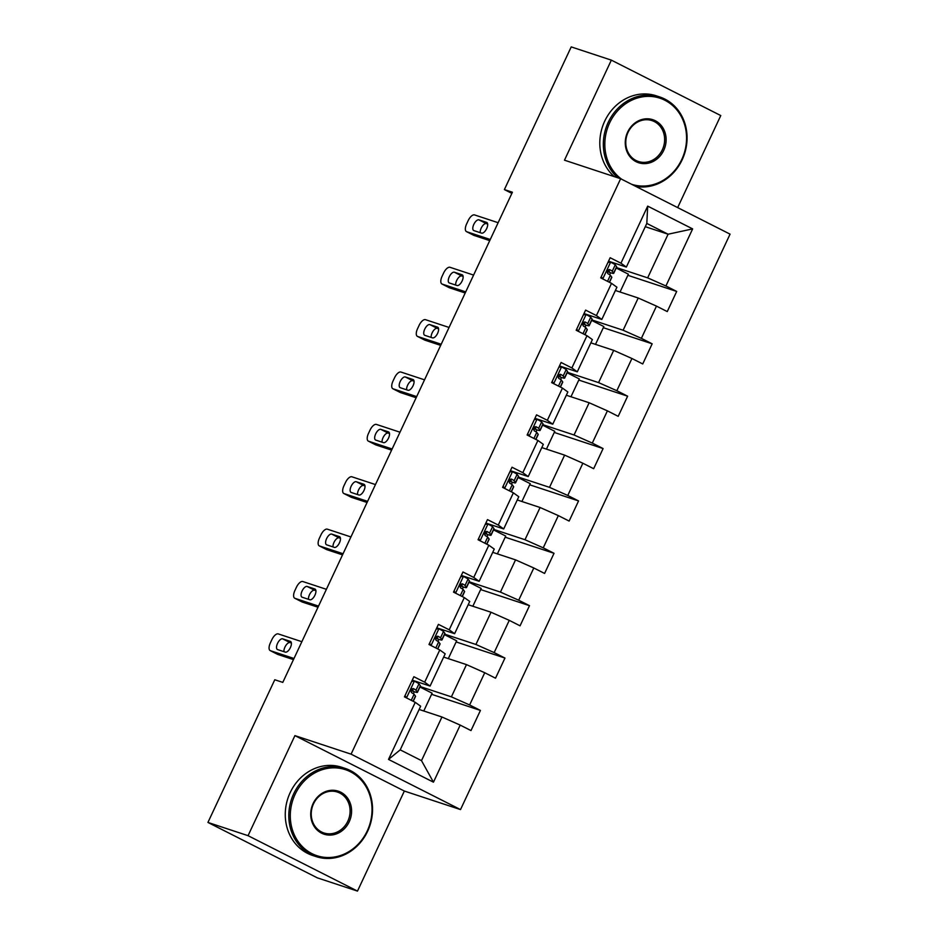 <?xml version="1.0" encoding="UTF-8"?>
<svg xmlns="http://www.w3.org/2000/svg" width="938" height="938" viewBox="0 0 938 938"><rect width="100%" height="100%" fill="white"/><g stroke="black" fill="none" stroke-linecap="round" stroke-linejoin="round"><path stroke-width="1.41" d="M677.658 207.603L720.771 115.562L611.341 60.138L571.219 46.9L504.386 189.582L511.867 193.38M460.511 809.588L730.069 234.148L620.639 178.724L351.082 754.164L460.511 809.588L404.348 791.051L294.919 735.627L248.054 835.676L357.484 891.1L404.348 791.051M357.484 891.1L317.361 877.862L207.931 822.438L248.054 835.676M645.285 226.679L668.102 234.219L646.81 223.432L626.361 267.072L620.944 263.203L610.157 257.727L600.719 277.883L611.517 283.346L596.416 315.578L585.617 310.103L576.178 330.246L586.977 335.722L571.875 367.954L561.088 362.478L551.65 382.622L562.448 388.098L547.346 420.318L536.548 414.854L527.121 434.998L537.908 440.461L522.818 472.693L512.019 467.23L502.58 487.373L513.379 492.837L498.277 525.069L487.479 519.605L478.052 539.749L488.839 545.213L473.749 577.445L462.95 571.981L453.511 592.124L464.31 597.588L449.208 629.82L438.421 624.356L428.983 644.5L439.781 649.964L424.68 682.196L413.881 676.72L404.442 696.864L415.241 702.339L388.508 759.417L433.462 782.175L421.502 760.636L441.95 716.995L419.134 709.468M620.944 263.203L647.689 206.126L692.643 228.895L665.91 285.973L676.697 291.437L627.862 275.315M433.462 782.175L460.195 725.109L470.993 730.573L480.432 710.429L469.633 704.966L484.735 672.734L495.522 678.197L504.961 658.054L494.162 652.59L509.264 620.358L520.062 625.822L529.501 605.678L518.702 600.214L533.804 567.982L544.591 573.446L554.03 553.303L543.231 547.839L558.333 515.607L569.132 521.071L578.558 500.927L567.771 495.463L582.861 463.231L593.66 468.707L603.099 448.563L592.3 443.088L607.402 410.856L618.201 416.331L627.628 396.188L616.841 390.712L631.931 358.492L642.729 363.956L652.168 343.812L641.369 338.348L656.471 306.116L667.258 311.58L676.697 291.437M207.931 822.438L274.775 679.757L282.795 682.395L512.406 192.231L504.386 189.582M611.517 283.346L616.923 287.216L601.821 319.448L583.999 313.562M615.398 290.475L638.215 298.003L623.125 330.235L591.878 319.928M601.821 319.448L596.416 315.578M656.471 306.116L638.215 298.003M641.369 338.348L623.125 330.235M586.977 335.722L592.394 339.591L577.292 371.823L559.47 365.937M590.87 342.851L613.687 350.378L598.585 382.61L567.349 372.304M577.292 371.823L571.875 367.954M631.931 358.492L613.687 350.378M616.841 390.712L598.585 382.61M562.448 388.098L567.853 391.967L552.763 424.199L534.93 418.313M566.329 395.226L589.146 402.754L574.056 434.986L542.809 424.668M552.763 424.199L547.346 420.318M607.402 410.856L589.146 402.754M592.3 443.088L574.056 434.986M537.908 440.461L543.325 444.342L528.223 476.574L510.401 470.688M541.801 447.59L564.617 455.129L549.516 487.35L518.28 477.043M528.223 476.574L522.818 472.693M582.861 463.231L564.617 455.129M567.771 495.463L549.516 487.35M513.379 492.837L518.784 496.718L503.694 528.95L485.861 523.064M517.26 499.966L540.089 507.505L524.987 539.725L493.751 529.419M503.694 528.95L498.277 525.069M558.333 515.607L540.089 507.505M543.231 547.839L524.987 539.725M488.839 545.213L494.256 549.093L479.154 581.314L461.332 575.44M492.731 552.341L515.548 559.869L500.446 592.101L469.211 581.795M479.154 581.314L473.749 577.445M533.804 567.982L515.548 559.869M518.702 600.214L500.446 592.101M464.31 597.588L469.727 601.457L454.625 633.689L436.791 627.815M468.191 604.717L491.02 612.244L475.918 644.476L444.682 634.17M454.625 633.689L449.208 629.82M509.264 620.358L491.02 612.244M494.162 652.59L475.918 644.476M439.781 649.964L445.187 653.833L430.085 686.065L412.263 680.179M443.662 657.092L466.479 664.62L451.389 696.852L420.142 686.546M430.085 686.065L424.68 682.196M484.735 672.734L466.479 664.62M469.633 704.966L451.389 696.852M415.241 702.339L420.658 706.208L400.209 749.861L388.508 759.417M460.195 725.109L441.95 716.995M611.341 60.138L564.477 160.187L620.639 178.724M294.919 735.627L351.082 754.164M400.209 749.861L421.502 760.636M626.361 267.072L608.539 261.186M616.418 267.553L647.654 277.859L668.102 234.219L692.643 228.895M646.81 223.432L647.689 206.126M665.91 285.973L647.654 277.859M423.765 710.992L432.113 693.182L419.931 687.003M480.432 710.429L431.586 694.308M413.388 693.721L414.315 691.728M437.917 641.346L438.855 639.353M448.305 658.617L456.654 640.806L444.46 634.639M504.961 658.054L456.126 641.932M462.457 588.97L463.384 586.977M472.834 606.253L481.182 588.431L469 582.264M529.501 605.678L480.655 589.568M486.986 536.595L487.912 534.613M497.375 553.877L505.723 536.055L493.529 529.888M554.03 553.303L505.183 537.193M511.527 484.219L512.453 482.238M521.903 501.502L530.251 483.68L518.057 477.512M578.558 500.927L529.724 484.817M536.055 431.843L536.982 429.862M546.444 449.126L554.78 431.316L542.598 425.137M603.099 448.563L554.252 432.441M560.584 379.468L561.522 377.486M570.972 396.751L579.321 378.94L567.127 372.761M627.628 396.188L578.793 380.066M585.124 327.092L586.051 325.111M595.501 344.375L603.849 326.565L591.667 320.386M652.168 343.812L603.322 327.69M609.653 274.728L610.591 272.735M620.041 291.999L628.39 274.189L616.196 268.01M293.993 658.488L270.414 650.702A7.434 3.353 -63.1 0 1 270.203 650.609A7.434 3.353 -63.1 0 1 270.343 642.929L271.914 639.564A7.434 3.353 -63.1 0 1 278.269 633.912L301.86 641.698M277.402 654.243A7.434 3.353 116.9 0 0 277.589 654.361A7.434 3.353 116.9 0 0 277.8 654.443L293.465 659.613M412.087 680.566L414.49 681.234A9.837 0.598 25.1 0 1 418.969 683.849L420.341 685.701A28.41 1.724 25.1 0 1 420.423 685.948L417.433 692.326A28.41 1.724 -154.9 0 0 417.351 692.08L415.98 690.227A9.837 0.598 -154.9 0 0 413.517 688.68L413.306 688.586M414.49 681.234L411.712 681.375M405.017 695.668L406.623 698.024M413.083 688.527L413.517 688.68C410.879 688.949 410.246 690.286 411.63 692.701A9.837 0.598 25.1 0 1 414.092 694.261L415.464 696.113A28.41 1.724 25.1 0 1 415.546 696.359L413.224 701.319M277.601 649.588A5.945 2.685 116.9 0 1 277.437 649.518A5.945 2.685 116.9 0 1 277.636 643.187A5.945 2.685 116.9 0 1 282.631 638.837L290.334 641.381A5.945 2.685 116.9 0 1 290.51 641.451A5.945 2.685 116.9 0 1 290.299 647.783A5.945 2.685 116.9 0 1 285.304 652.121L277.601 649.588M410.785 690.45A28.41 1.724 -154.9 0 0 417.433 692.326M412.017 688.75L413.001 690.075A23.591 1.43 25.1 0 1 413.06 690.286A23.591 1.43 25.1 0 1 410.95 689.934M283.944 651.676A5.945 2.685 116.9 0 1 285.902 645.414A5.945 2.685 116.9 0 1 290.03 642.589L291.378 643.034M295.071 794.404A45.317 40.357 108.3 0 0 311.967 853.639A45.317 40.357 108.3 0 0 367.239 830.951A45.317 40.357 108.3 0 0 350.343 771.716A45.317 40.357 108.3 0 0 295.071 794.404M367.637 831.244A46.431 41.342 -71.7 0 1 316.118 856.605A46.431 41.342 -71.7 0 1 293.7 793.794A46.431 41.342 -71.7 0 1 345.219 768.421A46.431 41.342 -71.7 0 1 367.637 831.244M313.116 803.538A22.653 20.179 -71.7 0 1 340.752 792.2A22.653 20.179 -71.7 0 1 349.194 821.817A22.653 20.179 -71.7 0 1 321.558 833.155A22.653 20.179 -71.7 0 1 313.116 803.538M347.822 821.207A21.539 19.182 108.3 0 0 337.422 792.059A21.539 19.182 108.3 0 0 313.515 803.831A21.539 19.182 108.3 0 0 323.927 832.967A21.539 19.182 108.3 0 0 347.822 821.207M316.118 856.605L312.589 855.444A46.431 41.342 -71.7 0 1 290.17 792.622A46.431 41.342 -71.7 0 1 341.69 767.261L345.219 768.421M631.637 184.294A45.317 40.357 108.3 0 0 681.774 159.483A45.317 40.357 108.3 0 0 664.878 100.249A45.317 40.357 108.3 0 0 609.606 122.937A45.317 40.357 108.3 0 0 621.73 179.275M617.79 177.786A46.431 41.342 -71.7 0 1 608.234 122.327A46.431 41.342 -71.7 0 1 659.754 96.966A46.431 41.342 -71.7 0 1 682.172 159.777A46.431 41.342 -71.7 0 1 635.917 186.463M627.651 132.07A22.653 20.179 -71.7 0 1 655.287 120.732A22.653 20.179 -71.7 0 1 663.729 150.35A22.653 20.179 -71.7 0 1 636.093 161.688A22.653 20.179 -71.7 0 1 627.651 132.07M662.357 149.74A21.539 19.182 108.3 0 0 651.957 120.592A21.539 19.182 108.3 0 0 628.05 132.364A21.539 19.182 108.3 0 0 638.461 161.512A21.539 19.182 108.3 0 0 662.357 149.74M614.261 176.614A46.431 41.342 -71.7 0 1 604.705 121.166A46.431 41.342 -71.7 0 1 656.225 95.793L659.754 96.966M318.533 606.112L294.942 598.327A7.434 3.353 -63.1 0 1 294.731 598.233A7.434 3.353 -63.1 0 1 294.884 590.553L296.455 587.2A7.434 3.353 -63.1 0 1 302.81 581.537L326.401 589.322M301.93 601.868A7.434 3.353 116.9 0 0 302.13 601.985A7.434 3.353 116.9 0 0 302.341 602.067L318.005 607.238M436.616 628.19L439.019 628.859A9.837 0.598 25.1 0 1 443.51 631.473L444.882 633.326A28.41 1.724 25.1 0 1 444.952 633.572L441.974 639.951A28.41 1.724 -154.9 0 0 441.892 639.704L440.52 637.852A9.837 0.598 -154.9 0 0 438.058 636.304L437.847 636.21M439.019 628.859L436.24 628.999M429.545 643.292L431.152 645.649M437.624 636.163L438.058 636.304C435.408 636.574 434.775 637.922 436.17 640.326A9.837 0.598 25.1 0 1 438.632 641.885L440.004 643.738A28.41 1.724 25.1 0 1 440.086 643.984L437.765 648.944M302.13 597.213A5.945 2.685 116.9 0 1 301.966 597.143A5.945 2.685 116.9 0 1 302.165 590.811A5.945 2.685 116.9 0 1 307.172 586.461L314.875 589.005A5.945 2.685 116.9 0 1 315.039 589.076A5.945 2.685 116.9 0 1 314.828 595.407A5.945 2.685 116.9 0 1 309.833 599.757L302.13 597.213M435.326 638.075A28.41 1.724 -154.9 0 0 441.974 639.951M436.545 636.374L437.53 637.699A23.591 1.43 25.1 0 1 437.6 637.91A23.591 1.43 25.1 0 1 435.478 637.559M308.485 599.3A5.945 2.685 116.9 0 1 310.431 593.039A5.945 2.685 116.9 0 1 314.558 590.213L315.918 590.659M343.062 553.737L319.471 545.951A7.434 3.353 -63.1 0 1 319.26 545.869A7.434 3.353 -63.1 0 1 319.412 538.178L320.984 534.824A7.434 3.353 -63.1 0 1 327.339 529.161L350.929 536.946M326.459 549.492A7.434 3.353 116.9 0 0 326.659 549.609A7.434 3.353 116.9 0 0 326.87 549.691L342.534 554.862M461.156 575.815L463.548 576.495A9.837 0.598 25.1 0 1 468.039 579.098L469.41 580.95A28.41 1.724 25.1 0 1 469.492 581.197L466.503 587.575A28.41 1.724 -154.9 0 0 466.421 587.329L465.049 585.476A9.837 0.598 -154.9 0 0 462.586 583.928L462.375 583.835M463.548 576.495L460.769 576.624M454.074 590.917L455.692 593.273M462.153 583.788L462.586 583.928C459.937 584.198 459.315 585.547 460.699 587.95A9.837 0.598 25.1 0 1 463.161 589.51L464.533 591.362A28.41 1.724 25.1 0 1 464.615 591.608L462.293 596.568M326.67 544.837A5.945 2.685 116.9 0 1 326.494 544.767A5.945 2.685 116.9 0 1 326.705 538.435A5.945 2.685 116.9 0 1 331.7 534.097L339.404 536.63A5.945 2.685 116.9 0 1 339.568 536.7A5.945 2.685 116.9 0 1 339.368 543.032A5.945 2.685 116.9 0 1 334.374 547.382L326.67 544.837M459.855 585.711A28.41 1.724 -154.9 0 0 466.503 587.575M461.086 583.999L462.059 585.324A23.591 1.43 25.1 0 1 462.129 585.535A23.591 1.43 25.1 0 1 460.019 585.183M333.013 546.936A5.945 2.685 116.9 0 1 334.972 540.663A5.945 2.685 116.9 0 1 339.099 537.837L340.447 538.283M367.602 501.361L344.012 493.576A7.434 3.353 -63.1 0 1 343.8 493.494A7.434 3.353 -63.1 0 1 343.941 485.802L345.524 482.449A7.434 3.353 -63.1 0 1 351.879 476.785L375.458 484.571M351 497.117A7.434 3.353 116.9 0 0 351.187 497.234A7.434 3.353 116.9 0 0 351.398 497.328L367.075 502.487M485.685 523.439L488.088 524.119A9.837 0.598 25.1 0 1 492.579 526.722L493.951 528.575A28.41 1.724 25.1 0 1 494.021 528.833L491.031 535.211A28.41 1.724 -154.9 0 0 490.961 534.953L489.589 533.101A9.837 0.598 -154.9 0 0 487.115 531.553L486.916 531.459M488.088 524.119L485.309 524.248M478.615 538.541L480.221 540.898M486.693 531.412L487.115 531.553C484.477 531.823 483.844 533.171 485.227 535.586A9.837 0.598 25.1 0 1 487.701 537.134L489.073 538.987A28.41 1.724 25.1 0 1 489.144 539.233L486.822 544.192M351.199 492.462A5.945 2.685 116.9 0 1 351.035 492.391A5.945 2.685 116.9 0 1 351.234 486.06A5.945 2.685 116.9 0 1 356.229 481.722L363.932 484.266A5.945 2.685 116.9 0 1 364.108 484.325A5.945 2.685 116.9 0 1 363.897 490.656A5.945 2.685 116.9 0 1 358.902 495.006L351.199 492.462M484.395 533.335A28.41 1.724 -154.9 0 0 491.031 535.211M485.614 531.623L486.599 532.948A23.591 1.43 25.1 0 1 486.67 533.159A23.591 1.43 25.1 0 1 484.547 532.819M357.554 494.561A5.945 2.685 116.9 0 1 359.5 488.288A5.945 2.685 116.9 0 1 363.627 485.462L364.988 485.907M392.131 448.985L368.54 441.2A7.434 3.353 -63.1 0 1 368.329 441.118A7.434 3.353 -63.1 0 1 368.482 433.426L370.053 430.073A7.434 3.353 -63.1 0 1 376.408 424.422L399.998 432.207M375.528 444.741A7.434 3.353 116.9 0 0 375.728 444.858A7.434 3.353 116.9 0 0 375.939 444.952L391.603 450.123M510.225 471.064L512.617 471.744A9.837 0.598 25.1 0 1 517.108 474.347L518.48 476.199A28.41 1.724 25.1 0 1 518.562 476.457L515.572 482.836A28.41 1.724 -154.9 0 0 515.49 482.578L514.118 480.725A9.837 0.598 -154.9 0 0 511.656 479.177L511.445 479.084M512.617 471.744L509.838 471.873M503.143 486.165L504.761 488.522M511.222 479.037L511.656 479.177C509.006 479.447 508.384 480.795 509.768 483.211A9.837 0.598 25.1 0 1 512.23 484.758L513.602 486.611A28.41 1.724 25.1 0 1 513.684 486.857L511.362 491.817M375.739 440.086A5.945 2.685 116.9 0 1 375.563 440.016A5.945 2.685 116.9 0 1 375.775 433.684A5.945 2.685 116.9 0 1 380.769 429.346L388.473 431.89A5.945 2.685 116.9 0 1 388.637 431.961A5.945 2.685 116.9 0 1 388.438 438.292A5.945 2.685 116.9 0 1 383.443 442.63L375.739 440.086M508.924 480.96A28.41 1.724 -154.9 0 0 515.572 482.836M510.143 479.248L511.128 480.573A23.591 1.43 25.1 0 1 511.198 480.784A23.591 1.43 25.1 0 1 509.088 480.444M382.083 442.185A5.945 2.685 116.9 0 1 384.029 435.912A5.945 2.685 116.9 0 1 388.168 433.086L389.516 433.532M416.671 396.61L393.081 388.824A7.434 3.353 -63.1 0 1 392.87 388.742A7.434 3.353 -63.1 0 1 393.01 381.051L394.581 377.697A7.434 3.353 -63.1 0 1 400.936 372.046L424.527 379.831M400.069 392.365A7.434 3.353 116.9 0 0 400.256 392.483A7.434 3.353 116.9 0 0 400.467 392.576L416.144 397.747M534.754 418.7L537.157 419.368A9.837 0.598 25.1 0 1 541.636 421.983L543.008 423.835A28.41 1.724 25.1 0 1 543.09 424.082L540.1 430.46A28.41 1.724 -154.9 0 0 540.03 430.214L538.658 428.361A9.837 0.598 -154.9 0 0 536.184 426.802L535.985 426.72M537.157 419.368L534.379 419.497M527.684 433.79L529.29 436.158M535.762 426.661L536.184 426.802C533.546 427.083 532.913 428.42 534.297 430.835A9.837 0.598 25.1 0 1 536.771 432.383L538.142 434.235A28.41 1.724 25.1 0 1 538.213 434.482L535.891 439.441M400.268 387.711A5.945 2.685 116.9 0 1 400.104 387.64A5.945 2.685 116.9 0 1 400.303 381.309A5.945 2.685 116.9 0 1 405.298 376.97L413.001 379.515A5.945 2.685 116.9 0 1 413.177 379.585A5.945 2.685 116.9 0 1 412.966 385.917A5.945 2.685 116.9 0 1 407.971 390.255L400.268 387.711M533.464 428.584A28.41 1.724 -154.9 0 0 540.1 430.46M534.683 426.872L535.668 428.197A23.591 1.43 25.1 0 1 535.727 428.408A23.591 1.43 25.1 0 1 533.616 428.068M406.623 389.809A5.945 2.685 116.9 0 1 408.569 383.548A5.945 2.685 116.9 0 1 412.697 380.711L414.057 381.168M441.2 344.234L417.609 336.461A7.434 3.353 -63.1 0 1 417.398 336.367A7.434 3.353 -63.1 0 1 417.551 328.687L419.122 325.322A7.434 3.353 -63.1 0 1 425.477 319.67L449.068 327.456M424.597 339.99A7.434 3.353 116.9 0 0 424.797 340.107A7.434 3.353 116.9 0 0 425.008 340.201L440.672 345.372M559.283 366.324L561.686 366.993A9.837 0.598 25.1 0 1 566.177 369.607L567.549 371.46A28.41 1.724 25.1 0 1 567.631 371.706L564.641 378.084A28.41 1.724 -154.9 0 0 564.559 377.838L563.187 375.986A9.837 0.598 -154.9 0 0 560.725 374.426L560.514 374.344M561.686 366.993L558.907 367.133M552.212 381.426L553.83 383.783M560.291 374.285L560.725 374.426C558.075 374.708 557.453 376.044 558.837 378.46A9.837 0.598 25.1 0 1 561.299 380.007L562.671 381.86A28.41 1.724 25.1 0 1 562.753 382.118L560.432 387.066M424.808 335.335A5.945 2.685 116.9 0 1 424.633 335.265A5.945 2.685 116.9 0 1 424.844 328.933A5.945 2.685 116.9 0 1 429.839 324.595L437.542 327.139A5.945 2.685 116.9 0 1 437.706 327.21A5.945 2.685 116.9 0 1 437.507 333.541A5.945 2.685 116.9 0 1 432.512 337.879L424.808 335.335M557.993 376.208A28.41 1.724 -154.9 0 0 564.641 378.084M559.212 374.497L560.197 375.833A23.591 1.43 25.1 0 1 560.267 376.032A23.591 1.43 25.1 0 1 558.157 375.692M431.152 337.434A5.945 2.685 116.9 0 1 433.098 331.173A5.945 2.685 116.9 0 1 437.225 328.347L438.585 328.792M465.74 291.87L442.15 284.085A7.434 3.353 -63.1 0 1 441.939 283.991A7.434 3.353 -63.1 0 1 442.079 276.311L443.651 272.946A7.434 3.353 -63.1 0 1 450.006 267.295L473.596 275.08M449.138 287.614A7.434 3.353 116.9 0 0 449.325 287.743A7.434 3.353 116.9 0 0 449.536 287.825L465.201 292.996M583.823 313.949L586.227 314.617A9.837 0.598 25.1 0 1 590.706 317.232L592.077 319.084A28.41 1.724 25.1 0 1 592.159 319.33L589.17 325.709A28.41 1.724 -154.9 0 0 589.087 325.463L587.716 323.61A9.837 0.598 -154.9 0 0 585.253 322.051L585.042 321.969M586.227 314.617L583.448 314.758M576.753 329.05L578.359 331.407M584.82 321.91L585.253 322.051C582.615 322.332 581.982 323.669 583.366 326.084A9.837 0.598 25.1 0 1 585.828 327.632L587.2 329.484A28.41 1.724 25.1 0 1 587.282 329.742L584.96 334.702M449.337 282.971A5.945 2.685 116.9 0 1 449.173 282.901A5.945 2.685 116.9 0 1 449.372 276.569A5.945 2.685 116.9 0 1 454.367 272.219L462.071 274.764A5.945 2.685 116.9 0 1 462.246 274.834A5.945 2.685 116.9 0 1 462.035 281.166A5.945 2.685 116.9 0 1 457.041 285.504L449.337 282.971M582.521 323.833A28.41 1.724 -154.9 0 0 589.17 325.709M583.753 322.121L584.737 323.458A23.591 1.43 25.1 0 1 584.796 323.657A23.591 1.43 25.1 0 1 582.686 323.317M455.68 285.058A5.945 2.685 116.9 0 1 457.638 278.797A5.945 2.685 116.9 0 1 461.766 275.971L463.114 276.417M490.269 239.495L466.678 231.709A7.434 3.353 -63.1 0 1 466.467 231.616A7.434 3.353 -63.1 0 1 466.62 223.936L468.191 220.571A7.434 3.353 -63.1 0 1 474.546 214.919L498.137 222.705M473.667 235.25A7.434 3.353 116.9 0 0 473.866 235.368A7.434 3.353 116.9 0 0 474.077 235.45L489.742 240.62M608.352 261.573L610.755 262.241A9.837 0.598 25.1 0 1 615.246 264.856L616.618 266.709A28.41 1.724 25.1 0 1 616.688 266.955L613.71 273.333A28.41 1.724 -154.9 0 0 613.628 273.087L612.256 271.234A9.837 0.598 -154.9 0 0 609.794 269.687L609.583 269.593M610.755 262.241L607.976 262.382M601.281 276.675L602.888 279.032M609.36 269.534L609.794 269.687C607.144 269.956 606.511 271.293 607.906 273.708A9.837 0.598 25.1 0 1 610.368 275.268L611.74 277.12A28.41 1.724 25.1 0 1 611.822 277.367L609.501 282.326M473.866 230.596A5.945 2.685 116.9 0 1 473.702 230.525A5.945 2.685 116.9 0 1 473.913 224.194A5.945 2.685 116.9 0 1 478.908 219.844L486.611 222.388A5.945 2.685 116.9 0 1 486.775 222.458A5.945 2.685 116.9 0 1 486.576 228.79A5.945 2.685 116.9 0 1 481.569 233.128L473.866 230.596M607.062 271.457A28.41 1.724 -154.9 0 0 613.71 273.333M608.281 269.757L609.266 271.082A23.591 1.43 25.1 0 1 609.337 271.293A23.591 1.43 25.1 0 1 607.214 270.941M480.221 232.683A5.945 2.685 116.9 0 1 482.167 226.421A5.945 2.685 116.9 0 1 486.294 223.596L487.654 224.041M277.8 654.443L270.414 650.702M414.303 681.246L406.517 697.86M415.464 696.113L413.072 701.237M420.341 685.701L417.351 692.08M414.092 694.261L411.254 700.323M418.969 683.849L415.98 690.227M282.631 638.837L290.03 642.589M302.341 602.067L294.942 598.327M438.832 628.87L431.046 645.496M440.004 643.738L437.6 648.861M444.882 633.326L441.892 639.704M438.632 641.885L435.795 647.947M443.51 631.473L440.52 637.852M307.172 586.461L314.558 590.213M326.87 549.691L319.471 545.951M463.372 576.495L455.587 593.121M464.533 591.362L462.129 596.486M469.41 580.95L466.421 587.329M463.161 589.51L460.324 595.571M468.039 579.098L465.049 585.476M331.7 534.097L339.099 537.837M351.398 497.328L344.012 493.576M487.901 524.119L480.115 540.745M489.073 538.987L486.67 544.11M493.951 528.575L490.961 534.953M487.701 537.134L484.864 543.196M492.579 526.722L489.589 533.101M356.229 481.722L363.627 485.462M375.939 444.952L368.54 441.2M512.429 471.755L504.644 488.37M513.602 486.611L511.198 491.735M518.48 476.199L515.49 482.578M512.23 484.758L509.393 490.82M517.108 474.347L514.118 480.725M380.769 429.346L388.168 433.086M400.467 392.576L393.081 388.824M536.97 419.38L529.184 435.994M538.142 434.235L535.739 439.359M543.008 423.835L540.03 430.214M536.771 432.383L533.921 438.445M541.636 421.983L538.658 428.361M405.298 376.97L412.697 380.711M425.008 340.201L417.609 336.461M561.499 367.004L553.713 383.619M562.671 381.86L560.267 386.995M567.549 371.46L564.559 377.838M561.299 380.007L558.462 386.069M566.177 369.607L563.187 375.986M429.839 324.595L437.225 328.347M449.536 287.825L442.15 284.085M586.039 314.629L578.254 331.243M587.2 329.484L584.808 334.62M592.077 319.084L589.087 325.463M585.828 327.632L582.99 333.705M590.706 317.232L587.716 323.61M454.367 272.219L461.766 275.971M474.077 235.45L466.678 231.709M610.568 262.253L602.782 278.867M611.74 277.12L609.337 282.244M616.618 266.709L613.628 273.087M610.368 275.268L607.531 281.33M615.246 264.856L612.256 271.234M478.908 219.844L486.294 223.596M277.589 654.361L270.203 650.609M302.13 601.985L294.731 598.233M326.659 549.609L319.26 545.869M351.187 497.234L343.8 493.494M375.728 444.858L368.329 441.118M400.256 392.483L392.87 388.742M424.797 340.107L417.398 336.367M449.325 287.743L441.939 283.991M473.866 235.368L466.467 231.616"/></g></svg>
